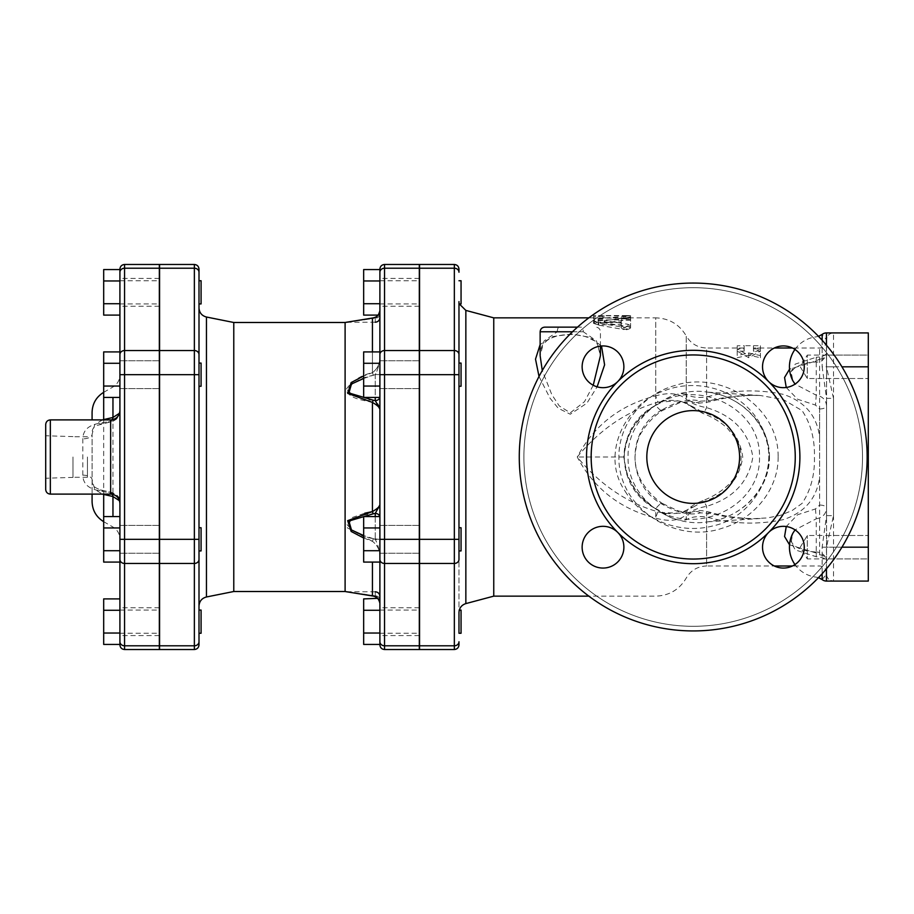 <?xml version="1.0" encoding="UTF-8"?>
<svg xmlns="http://www.w3.org/2000/svg" width="914" height="914" viewBox="0 0 914 914"><rect width="100%" height="100%" fill="white"/><g stroke="black" fill="none" stroke-linecap="round" stroke-linejoin="round"><path stroke-width="0.69" stroke-dasharray="4.57 3.43" d="M87.447 457L87.447 477.268L87.447 457M72.971 457L72.971 477.394L72.971 457M45.7 457L45.7 435.761L45.7 457M379.893 549.371L379.893 527.732L379.893 549.371M419.549 549.371L419.549 527.732L419.549 549.371M461.056 528.658L461.056 550.925L461.056 528.658M454.338 649.523L454.338 563.458A4.639 4.022 180 0 0 458.977 559.437L458.977 612.391L458.977 527.732L458.977 550.925L458.977 540.734L458.977 550.925L461.056 550.925L461.056 527.732L458.977 527.732M379.893 527.275L379.893 553.244L379.893 527.275M379.893 562.087L379.893 550.708L363.658 550.708L363.658 527.949L363.658 562.087L379.893 562.087L379.893 527.949L363.658 527.949L363.658 550.708L379.893 550.708L379.893 559.437L379.893 539.329L379.893 562.087L379.893 516.57L363.658 516.57L363.658 527.949L379.893 527.949L379.893 516.57M379.893 384.714L379.893 363.075L379.893 384.714M419.549 384.714L419.549 363.075L419.549 384.714M461.056 373.266L461.056 386.268L461.056 373.266M379.893 362.618L379.893 388.587L379.893 362.618M379.893 397.43L379.893 386.051L363.658 386.051L363.658 363.292L363.658 397.43L379.893 397.43L379.893 363.292L363.658 363.292L363.658 386.051L379.893 386.051L379.893 397.43L379.893 269.116M363.658 363.292L363.658 351.913L379.893 351.913L379.893 363.292L363.658 363.292L379.893 363.292L379.893 386.051L379.893 351.913L379.893 374.671L384.531 374.671L384.531 539.329L379.893 539.329L379.893 504.836L379.893 603.194C378.967 599.493 377.413 597.048 375.254 595.848C377.413 597.048 378.956 599.493 379.893 603.194L378.247 598.899L379.893 598.899L379.893 610.278L363.658 610.278L363.658 644.427M379.893 292.343L379.893 278.427L379.893 292.343M419.549 292.343L419.549 280.747L419.549 292.343M461.056 303.939L461.056 280.747M458.977 301.609C459.354 304.693 459.354 304.693 458.977 301.609L458.977 373.266L458.977 363.075L461.056 363.075L461.056 386.268L458.977 386.268M459.274 303.814L458.977 301.449M379.893 314.142A4.639 4.01 0 0 1 375.254 318.152A4.639 4.01 180 0 0 379.893 314.142L379.893 280.964L379.893 303.722L363.658 303.722L363.658 315.102M379.893 315.102L378.247 315.102M379.893 269.573L379.893 280.964L363.658 280.964L363.658 303.722M363.658 269.573L363.658 280.964M379.893 364.629L379.893 386.268L379.893 364.629M419.549 364.629L419.549 386.268L419.549 364.629M379.893 386.725L379.893 360.756L379.893 386.725M379.893 386.051L363.658 386.051M379.893 529.286L379.893 550.925L379.893 529.286M419.549 529.286L419.549 550.925L419.549 529.286M379.893 551.382L379.893 525.413L379.893 551.382M379.893 527.949L379.893 550.708L379.893 527.949L363.658 527.949M379.893 550.708L363.658 550.708M458.977 269.116L458.977 272.235A4.639 4.022 180 0 0 454.338 268.213L454.338 264.477M419.549 264.477L419.549 645.787L454.338 645.787A4.639 4.022 180 0 0 458.977 641.765L458.977 644.884M458.977 374.671L458.977 539.329L454.338 539.329L454.338 374.671L458.977 374.671L458.977 354.563A4.639 4.022 0 0 0 454.338 350.542L454.338 268.213L419.549 268.213M458.977 612.391C459.354 609.307 459.354 609.307 458.977 612.391L458.977 633.253M379.893 621.657L379.893 635.573L379.893 621.657M419.549 621.657L419.549 610.061L419.549 621.657M461.056 633.253L461.056 610.061M379.893 644.427L379.893 610.278M379.893 633.036L363.658 633.036M363.658 598.899L363.658 610.278M119.917 549.371L119.917 527.732L119.917 549.371M159.573 549.371L159.573 527.732L159.573 549.371M201.08 549.371L201.08 527.732L201.08 549.371M199.001 549.371L199.001 527.732L199.001 549.371M119.917 527.275L119.917 553.244L119.917 527.275M119.917 562.087L119.917 550.708L103.682 550.708L103.682 562.087L103.682 527.949L103.682 562.087L119.917 562.087L119.917 527.949L103.682 527.949L103.682 516.57L103.682 550.708L119.917 550.708L119.917 562.087M119.917 516.57L103.682 516.57L103.682 527.949L119.917 527.949L119.917 550.708L119.917 516.57L119.917 550.708L103.682 550.708M119.917 384.714L119.917 363.075L119.917 384.714M159.573 384.714L159.573 363.075L159.573 384.714M199.001 386.268L201.08 386.268L201.08 363.075L201.08 386.268L201.08 363.075L199.001 363.075L199.001 550.925L199.001 527.732L199.001 550.925L201.08 550.925L201.08 527.732L199.001 527.732M119.917 362.618L119.917 388.587L119.917 362.618M119.917 386.051L103.682 386.051L119.917 386.051L119.917 397.43L119.917 351.913L119.917 397.43L119.917 386.051L103.682 386.051L103.682 397.43L103.682 363.292L103.682 516.57M103.682 363.292L103.682 351.913L119.917 351.913L119.917 363.292L103.682 363.292L119.917 363.292L103.682 363.292L103.682 351.913L103.682 386.051M119.917 292.343L119.917 278.427L119.917 292.343M159.573 292.343L159.573 280.747L159.573 292.343M201.08 303.939L201.08 280.747M199.001 292.343L199.001 303.939M119.917 315.102L119.917 303.722L103.682 303.722L103.682 315.102M119.917 303.722L119.917 280.964L103.682 280.964L103.682 303.722M119.917 280.964L119.917 269.116M103.682 269.573L103.682 280.964M119.917 364.629L119.917 386.268L119.917 364.629M159.573 364.629L159.573 386.268L159.573 364.629M119.917 386.725L119.917 360.756L119.917 386.725M119.917 397.43L103.682 397.43M119.917 529.286L119.917 550.925L119.917 529.286M159.573 529.286L159.573 550.925L159.573 529.286M119.917 551.382L119.917 525.413L119.917 551.382M119.917 527.949L103.682 527.949M119.917 621.657L119.917 635.573L119.917 621.657M159.573 621.657L159.573 610.061L159.573 621.657M201.08 633.253L201.08 610.061M199.001 610.061L199.001 633.253M119.917 598.899L119.917 633.036L119.917 610.278L103.682 610.278L103.682 644.427M119.917 633.036L119.917 644.427L119.917 633.036L103.682 633.036M103.682 598.899L103.682 610.278M159.333 362.618L159.333 388.587L159.333 362.618M159.333 527.275L159.333 553.244L159.333 527.275M159.333 621.657L159.333 635.573L159.333 621.657M159.333 292.343L159.333 278.427L159.333 292.343M194.362 649.523L194.362 563.458A4.639 4.022 180 0 0 199.001 559.437L199.001 644.884M199.001 269.116L199.001 550.925M199.001 606.073L199.001 307.927M419.549 645.787L419.549 649.523M419.549 457L419.549 562.361L419.549 457M159.573 264.477L159.573 649.523M159.573 457L159.573 354.415L159.573 457M119.917 354.563L119.917 272.235A4.639 4.022 180 0 1 124.555 268.213L124.555 350.542A4.639 4.022 0 0 0 119.917 354.563L119.917 644.884M159.333 264.477L159.333 649.523M119.528 500.735L119.917 374.923L119.917 502.209A9.277 9.037 0 0 0 110.64 493.172L99.043 490.647C88.395 488.75 82.991 483.586 82.808 475.143A9.277 4.536 0 0 1 92.085 479.679L94.713 489.39L102.448 494.108M45.7 489.47L45.7 424.53M82.808 475.143L82.808 438.857C82.991 430.414 88.395 425.25 99.043 423.353L108.32 421.731L110.64 420.828L110.64 419.892M119.528 413.242L119.917 411.791A9.277 9.037 180 0 1 110.64 420.828M108.32 492.269A9.277 4.547 -79.4 0 1 110.023 491.961A9.277 4.547 -79.4 0 1 112.353 494.268M99.043 490.647A9.277 4.262 -76.1 0 1 101.271 490.064A9.277 4.262 -76.1 0 1 103.648 494.108M102.448 419.892L94.713 424.61L92.085 434.321L92.085 494.108L92.085 434.321A9.277 4.536 0 0 1 82.808 438.857M99.043 423.353A9.277 4.262 76.1 0 0 101.271 423.936A9.277 4.262 76.1 0 0 103.648 419.892M108.32 421.731A9.277 4.547 79.4 0 0 110.023 422.039A9.277 4.547 79.4 0 0 112.353 419.732M159.333 457L159.333 559.585L159.333 457M379.778 397.43A4.639 4.022 0 0 0 379.893 396.585L379.893 374.569L375.254 374.546C377.413 370.821 378.956 365.52 379.893 358.654L379.893 396.585A4.639 4.022 180 0 1 375.254 400.606L375.254 374.546L373.335 375.311M379.893 409.129L379.538 407.61M377.619 403.988L375.254 400.606L373.346 400.218A4.639 1.28 -80 0 0 372.432 402.411C363.087 399.921 349.365 399.19 346.006 389.638C351.867 380.967 360.676 375.311 372.432 372.672C377.105 369.142 379.584 364.469 379.893 358.654L379.893 310.806L379.893 358.654C378.956 365.52 377.413 370.821 375.254 374.546L375.254 397.43M379.893 641.765L379.893 559.437A4.639 4.022 0 0 0 384.531 563.458L384.531 645.787A4.639 4.022 0 0 1 379.893 641.765L379.893 644.884M363.658 378.453L375.254 374.557L379.893 374.569L379.893 358.654C379.596 364.469 377.105 369.142 372.432 372.672L363.658 375.997M373.346 595.471A4.639 1.314 -80.7 0 1 372.592 595.985A4.639 1.314 99.3 0 0 373.346 595.471L346.909 591.781L375.243 595.848A4.639 4.01 180 0 1 379.893 599.858L379.893 596.419L379.893 599.858A4.639 4.01 0 0 0 375.254 595.848L373.335 595.471M373.346 400.218C361.544 399.635 352.735 396.093 346.909 389.593C352.781 382.326 361.59 377.562 373.346 375.311L372.432 372.672L372.432 318.083L346.006 322.311L372.432 318.083A4.639 1.314 -99.3 0 1 372.569 318.026L372.706 318.003M379.893 409.164C379.584 407.393 377.105 405.142 372.432 402.411L372.432 511.589C377.105 508.87 379.584 506.619 379.893 504.836L379.367 506.824M379.778 516.57A4.639 4.022 0 0 1 379.893 517.415A4.639 4.022 180 0 0 375.254 513.394L378.922 507.761M372.432 511.589A4.639 1.28 80 0 0 373.346 513.782C361.59 514.365 352.781 517.895 346.909 524.373C352.735 531.662 361.544 536.438 373.346 538.689L379.893 539.431L375.254 539.454C377.413 543.179 378.956 548.48 379.893 555.346C378.956 548.48 377.413 543.179 375.254 539.454L373.335 538.689M375.254 516.57L375.254 539.454L375.254 513.394L373.335 513.782M363.658 538.003L372.432 541.328C377.105 544.858 379.584 549.531 379.893 555.346L379.893 555.346C379.596 549.531 377.105 544.858 372.432 541.328L373.346 538.689L372.432 541.328L347.309 527.824L351.936 517.632L364.8 513.211M375.197 596.739L372.592 595.985A4.639 1.314 99.3 0 1 372.432 595.917C377.105 596.728 379.596 599.161 379.893 603.194M372.432 595.917L345.995 591.689L372.432 595.917L372.432 562.087M373.346 538.689L363.658 535.547M373.346 375.311L372.432 372.672L372.432 351.913M345.104 322.493L345.104 591.507M378.179 315.181L379.893 310.806C378.967 314.507 377.413 316.952 375.254 318.152L378.373 315.022M362.789 319.614L372.581 318.015A4.639 1.314 -99.3 0 1 373.346 318.529L346.92 322.219L373.346 318.529A4.639 1.314 80.7 0 0 372.763 318.026M379.893 310.806C379.584 314.85 377.105 317.272 372.432 318.083M233.778 322.493L233.778 591.507M419.309 264.477L419.309 649.523M419.309 362.618L419.309 388.587L419.309 362.618M419.309 527.275L419.309 553.244L419.309 527.275M419.309 621.657L419.309 635.573L419.309 621.657M419.309 292.343L419.309 278.427L419.309 292.343M419.309 457L419.309 351.639L419.309 457M748.806 352.975L760.402 355.603L760.402 345.755L753.444 345.686L753.444 348.908L760.402 348.908L748.806 355.603L737.221 348.908L744.179 348.908L744.179 345.686L737.221 345.755L737.221 355.603L748.806 352.975L748.806 355.146L760.402 357.717L760.402 355.603M760.402 357.717L760.402 348.074L753.444 348.006L753.444 351.159L760.402 351.159L748.806 357.717L737.221 351.159L744.179 351.159L744.179 348.006L737.221 348.074L737.221 355.603M737.221 357.717L748.806 355.146M737.221 348.074L737.221 345.755M786.246 387.479L797.625 399.258L815.471 405.073L819.595 408.958L819.595 436.766C816.819 415.596 804.72 401.463 783.309 394.368C757.626 389.01 732.057 389.901 706.591 397.03L706.591 348.006L744.179 348.006L744.179 345.686L753.444 345.686L753.444 348.006L774.341 348.006M744.179 351.159L744.179 348.908M737.221 351.159L737.221 348.908M748.806 357.717L748.806 355.603M760.402 351.159L760.402 348.908M753.444 351.159L753.444 348.908M760.402 348.074L760.402 345.755M621.314 325.795C624.399 328.149 627.495 328.149 630.591 325.795L630.591 317.901L621.314 317.901L621.314 319.934L598.122 319.934L593.483 321.157L598.122 322.562L621.314 322.562L621.314 327.955C624.399 330.262 627.495 330.262 630.591 327.955L630.591 325.795L627.987 324.276L604.897 320.757L630.591 317.055L623.919 316.495L598.693 318.495L593.483 320.471L598.693 322.939L623.919 327.441L630.58 325.784L630.58 327.943L630.591 317.901M630.591 320.186L621.314 320.186L621.314 322.174L598.122 322.174L593.483 323.385L598.122 324.767L621.314 324.767L621.314 327.955M621.314 324.767L621.314 322.562M621.314 322.174L621.314 319.934M621.314 320.186L621.314 317.901M625.953 315.558C631.928 315.638 631.928 315.81 625.953 316.061L593.54 315.558L593.54 316.575L602.817 316.575L602.817 315.536L625.953 315.558C631.928 315.638 631.928 315.81 625.953 316.061L625.953 318.369C631.928 318.129 631.928 317.958 625.953 317.878L602.817 317.855L602.817 318.883L593.54 318.883L593.54 317.855L625.953 318.369C631.928 318.129 631.928 317.958 625.953 317.878L625.953 315.558M593.54 317.878L593.54 315.558L602.817 315.536L602.817 317.866L655.726 317.855L655.726 395.865C669.002 392.129 679.171 393.26 686.243 399.247C691.167 403.291 697.953 406.102 706.591 407.655C733.382 415.721 748.806 432.173 752.839 457C748.806 481.827 733.382 498.279 706.591 506.345C697.953 507.898 691.167 510.709 686.243 514.753C679.171 520.74 669.002 521.871 655.726 518.135C620.046 508.904 593.894 488.522 577.248 457C593.894 425.478 620.046 405.096 655.726 395.865A11.596 1.222 -102.5 0 0 658.217 402.091C626.878 411.083 599.892 429.386 577.248 457C599.892 484.614 626.878 502.917 658.217 511.909A11.596 1.222 102.5 0 0 655.726 518.135L655.726 508.664C668.397 517.815 678.565 521.54 686.243 519.837C690.893 516.913 697.668 515.953 706.591 516.97C732.023 524.099 757.615 524.99 783.367 519.62C804.731 512.537 816.808 498.404 819.595 477.234L819.595 505.042L815.471 508.927L797.625 514.742L786.246 526.521M593.54 318.883L593.54 316.575M602.817 318.883L602.817 316.575M604.897 320.757L604.897 322.985L627.987 326.447L630.58 327.943L623.919 329.566L598.693 325.133L593.483 322.711L598.693 320.768L623.919 318.803L630.591 319.34L604.897 322.985L604.897 320.757M544.778 327.132L559.299 327.132A4.639 1.999 -90 0 0 557.3 331.771L540.14 331.771M572.495 331.771L583.281 331.771A4.639 1.999 90 0 0 581.281 327.132L577.499 327.132M583.281 331.771L557.3 331.771L544.058 340.956L540.14 355.695C540.7 349.205 541.819 345.321 543.487 344.064L546.675 340.819C550.776 337.666 556.66 335.678 564.338 334.844C572.838 334.067 580.504 334.878 587.336 337.277L593.06 340.214C596.568 341.013 599.024 346.166 600.429 355.683L596.522 340.956L583.292 331.759M559.299 327.132L581.281 327.132M593.232 385.251L584.503 401.68L570.29 412.82L559.242 405.919L551.77 394.528L542.276 370.547M539.02 376.488L549.965 398.116L558.248 408.261L570.29 414.236L586.959 403.12L597.128 386.828M601.503 345.983L589.998 337.335L571.627 334.033L552.753 336.558L540.14 344.567M662.627 409.563C677.548 401.086 690.207 398.276 700.581 401.155A11.596 10.054 112.7 0 1 691.955 401.966A11.596 10.054 112.7 0 1 686.243 394.163C690.893 397.087 697.668 398.047 706.591 397.03A11.596 2.079 -106 0 0 709.79 401.806A11.596 2.079 -106 0 0 710.327 400.595C724.494 397.03 738.992 395.282 753.822 395.339L760.425 395.511L783.321 399.601L802.104 410.626C810.798 423.753 814.9 439.211 814.42 457C814.9 474.777 810.787 490.235 802.104 503.374L792.175 510.503L780.407 515.336L767.486 517.918L753.822 518.661C738.969 518.706 724.471 516.958 710.327 513.405L700.581 512.845C690.196 515.725 677.548 512.914 662.627 504.437C625.816 484.831 625.793 429.169 662.627 409.563A11.596 2.559 55.5 0 1 662.307 410.58A11.596 2.559 55.5 0 1 655.726 405.336C613.808 426.301 613.831 487.71 655.726 508.664A11.596 2.559 -55.5 0 1 662.307 503.42L678.268 510.892C690.938 513.805 692.572 511.657 691.955 512.034A11.596 10.054 -112.7 0 0 686.243 519.837L686.243 514.753A11.596 8.694 46.4 0 1 688.425 509.007A11.596 8.694 46.4 0 1 688.448 508.995C685.146 513.702 668.385 514.731 661.222 512.526L680.016 513.211L693.166 507.099A11.596 8.694 46.4 0 0 688.448 508.995M493.754 317.855L493.754 596.145M819.595 436.766L819.595 477.234M710.327 513.405A11.596 2.079 -74 0 0 709.79 512.194A11.596 2.079 -74 0 0 706.591 516.97L706.591 565.995C697.611 566.314 690.835 570.336 686.243 578.059C679.365 589.644 669.197 595.677 655.726 596.145L588.845 596.145M700.581 512.845A11.596 10.054 -112.7 0 0 691.955 512.034C698.227 510.492 697.782 509.555 709.79 512.206C723.968 516.273 738.569 518.421 753.604 518.626L760.402 518.489M662.627 504.437A11.596 2.559 -55.5 0 0 662.307 503.42C654.138 497.947 647.455 491.012 642.256 482.615C637.618 475.017 635.196 466.574 634.979 457.263C635.938 445.072 638.338 436.504 642.154 431.545C647.363 423.079 654.081 416.087 662.296 410.569L679.456 402.788C689.624 401.474 693.795 401.2 691.955 401.966L698.147 403.325L709.79 401.794C723.979 397.716 738.592 395.568 753.627 395.374L760.631 395.522M686.243 394.163C678.565 392.46 668.397 396.185 655.726 405.336L655.726 317.855C669.197 318.323 679.365 324.356 686.243 335.941L686.243 399.247A11.596 8.694 -46.4 0 0 688.425 404.993L702.443 413.219A11.596 2.079 -69 0 0 706.591 407.655L706.591 348.006C697.611 347.686 690.835 343.664 686.243 335.941L686.243 394.163M700.581 401.155L710.327 400.595M769.451 457C769.817 424.05 740.454 395.796 707.882 392.175L707.847 392.175C668.66 385.548 627.118 417.241 628.055 457C627.107 496.759 668.671 528.452 707.859 521.825L707.882 521.825C740.454 518.215 769.817 489.95 769.451 457M658.217 511.909L666.375 513.622C665.518 513.919 660.811 511.543 652.253 506.505L641.399 497.227L635.527 490.247L626.947 474.32L623.794 457L624.559 448.568L626.958 439.645L630.763 431.237L635.55 423.742L645.433 412.877L655.635 405.279C696.16 377.505 761.031 407.416 759.488 457C760.996 506.653 696.148 536.461 655.635 508.721L652.253 506.505M693.166 507.099L702.009 502.232A11.596 2.079 69 0 1 702.443 500.769A11.596 2.079 69 0 1 706.591 506.345L706.591 565.995L774.341 565.995M702.009 502.232C725.865 494.68 739.437 479.61 742.751 457C739.437 434.39 725.865 419.32 702.009 411.768A11.596 2.079 -69 0 0 702.443 413.231C711.72 416.658 719.981 421.605 727.213 428.083L735.781 438.457C740.466 445.358 742.031 453.847 740.5 463.924C738.443 472.447 733.942 479.839 726.984 486.134C719.798 492.497 711.618 497.376 702.443 500.769C695.565 503.648 690.893 506.39 688.425 509.007M702.009 411.768L693.166 406.901A11.596 8.694 -46.4 0 1 688.448 405.005A11.596 8.694 -46.4 0 1 688.425 404.993M693.166 406.901L680.016 400.789L658.217 402.091M603.011 387.673A20.873 20.873 0 0 0 613.443 348.725A20.873 20.873 0 0 0 582.846 361.407A20.873 20.873 0 0 0 603.011 387.673A20.873 20.873 0 0 1 582.846 361.407A20.873 20.873 0 0 1 613.443 348.725A20.873 20.873 0 0 1 603.011 387.673M623.885 547.189A20.873 20.873 0 0 0 584.937 536.758A20.873 20.873 0 0 0 597.607 567.354A20.873 20.873 0 0 0 623.885 547.189A20.873 20.873 0 0 1 597.607 567.354A20.873 20.873 0 0 1 584.937 536.758A20.873 20.873 0 0 1 623.885 547.189M783.401 526.327A20.873 20.873 0 0 0 772.958 565.275A20.873 20.873 0 0 0 803.555 552.593A20.873 20.873 0 0 0 783.401 526.327A20.873 20.873 0 0 1 803.555 552.593A20.873 20.873 0 0 1 772.958 565.275A20.873 20.873 0 0 1 783.401 526.327M762.527 366.811A20.873 20.873 0 0 0 801.475 377.242A20.873 20.873 0 0 0 788.805 346.646A20.873 20.873 0 0 0 762.527 366.811A20.873 20.873 0 0 1 788.805 346.646A20.873 20.873 0 0 1 801.475 377.242A20.873 20.873 0 0 1 762.527 366.811M795.249 457A102.037 102.037 0 0 1 642.188 545.372A102.037 102.037 0 0 1 642.188 368.628A102.037 102.037 0 0 1 795.249 457A102.037 102.037 0 0 0 642.188 368.628A102.037 102.037 0 0 0 642.188 545.372A102.037 102.037 0 0 0 795.249 457A102.037 102.037 0 0 1 642.188 545.372A102.037 102.037 0 0 1 642.188 368.628A102.037 102.037 0 0 1 795.249 457M867.146 457A173.934 173.934 0 0 1 606.233 607.627A173.934 173.934 0 0 1 606.233 306.373A173.934 173.934 0 0 1 867.146 457A173.934 173.934 0 0 1 606.233 607.627A173.934 173.934 0 0 1 606.233 306.373A173.934 173.934 0 0 1 867.146 457A173.934 173.934 0 0 0 606.233 306.373A173.934 173.934 0 0 0 606.233 607.627A173.934 173.934 0 0 0 867.146 457M739.586 457A46.386 46.386 0 0 1 670.008 497.17A46.386 46.386 0 0 1 670.008 416.83A46.386 46.386 0 0 1 739.586 457A46.386 46.386 0 0 0 670.008 416.83A46.386 46.386 0 0 0 670.008 497.17A46.386 46.386 0 0 0 739.586 457A46.386 46.386 0 0 1 670.008 497.17A46.386 46.386 0 0 1 670.008 416.83A46.386 46.386 0 0 1 739.586 457M617.773 381.561A20.873 20.873 0 0 0 608.416 346.646A20.873 20.873 0 0 0 582.846 372.204A20.873 20.873 0 0 0 617.773 381.561A106.675 106.675 0 0 1 768.64 381.561A20.873 20.873 0 0 0 803.555 372.204A20.873 20.873 0 0 0 777.997 346.646A20.873 20.873 0 0 0 768.64 381.561A106.675 106.675 0 0 1 768.64 532.439A20.873 20.873 0 0 0 777.997 567.354A20.873 20.873 0 0 0 803.555 541.796A20.873 20.873 0 0 0 768.64 532.439A106.675 106.675 0 0 1 617.773 532.439A20.873 20.873 0 0 0 582.846 541.796A20.873 20.873 0 0 0 608.416 567.354A20.873 20.873 0 0 0 617.773 532.439A106.675 106.675 0 0 1 617.773 381.561M789.547 544.824L815.471 552.833L819.595 554.844L819.595 348.006L819.595 359.156L815.471 361.167L789.547 369.176M826.553 355.089L826.553 378.522L826.553 355.089L868.3 355.089L868.3 378.522L868.3 355.089L868.3 378.522L868.3 355.089L807.302 355.089L807.302 378.522L807.302 355.089L800.264 366.811L807.302 378.522L868.3 378.522L826.553 378.522M826.553 537.843L826.553 376.157M822.143 579.579L826.553 574.118A6.958 6.958 0 0 0 833.511 581.076L833.511 581.076A6.958 6.958 0 0 1 826.553 574.118L826.553 366.811L833.511 366.811L833.511 581.076L868.3 581.076L868.3 332.924L833.511 332.924A6.958 6.958 90 0 0 826.553 339.882L822.143 334.421M826.553 535.478L868.3 535.478L807.302 535.478L800.264 547.189L807.302 558.911L807.302 535.478L807.302 558.911L868.3 558.911L868.3 535.478L868.3 558.911L826.553 558.911M819.595 359.156A6.958 6.249 180 0 0 826.553 352.907L826.553 373.872M819.595 554.844A6.958 6.249 180 0 1 826.553 561.093L826.553 574.118M826.553 540.128L826.553 561.093C826.039 558.66 822.611 557.209 816.248 556.752L795.237 549.885L791.078 542.276L792.929 533.125C789.216 544.767 793.501 543.35 795.603 546.412C799.819 549.497 806.571 551.359 815.848 552.01A6.958 0.685 93.1 0 1 816.248 556.752L816.248 518.798C822.611 517.621 826.039 514.056 826.553 508.104L826.553 398.367L826.553 515.633L822.143 547.189L822.143 573.741M830.803 580.504L833.511 581.076L826.45 581.076M826.45 568.794L826.45 547.189L833.511 515.633L826.553 515.633L826.553 508.104A6.958 3.062 180 0 0 819.595 505.042M833.511 515.633L833.511 398.367L826.553 398.367L822.143 366.811L826.45 366.811L826.45 345.206M826.45 332.924L833.511 332.924A6.958 6.958 0 0 0 826.553 339.882L826.553 352.907C826.05 355.34 822.611 356.791 816.248 357.248L816.248 395.202L795.043 384.12M826.553 366.811L826.553 339.882A6.958 6.958 0 0 1 833.511 332.924L833.511 366.811L868.3 366.811M819.595 408.958A6.958 3.062 -0 0 0 826.553 405.896C826.05 399.932 822.611 396.368 816.248 395.202L815.471 405.073M815.471 508.927L816.248 518.798L795.043 529.88M815.471 552.833A6.958 0.685 93.1 0 1 815.848 552.01C821.914 552.113 825.491 555.141 826.553 561.093M815.471 361.167A6.958 0.685 -93.1 0 0 815.848 361.99A6.958 0.685 -93.1 0 0 816.248 357.248L795.237 364.115L791.078 371.724L792.929 380.875C790.953 374.077 791.01 370.433 793.089 369.942C792.986 368.513 802.549 362.275 815.848 361.99C821.172 362.561 824.748 359.533 826.553 352.907M465.854 310.406L465.854 603.594M159.333 350.542L124.555 350.542L124.555 374.671L119.917 374.671M159.333 374.671L124.555 374.671L124.555 539.329L119.917 539.329M159.333 539.329L124.555 539.329L124.555 563.458A4.639 4.022 0 0 1 119.917 559.437M159.333 563.458L124.555 563.458L124.555 645.787A4.639 4.022 0 0 1 119.917 641.765M159.333 645.787L124.555 645.787L124.555 649.523M124.555 264.477L124.555 268.213L159.333 268.213M50.339 419.892L50.339 494.108M110.64 494.108L110.64 493.172M112.959 516.57L112.959 397.43M375.254 595.848L375.254 591.781L375.254 595.848M375.254 318.152L375.254 322.219L375.254 318.152M206.45 317.021L206.45 596.979M159.573 645.787L194.362 645.787A4.639 4.022 180 0 0 199.001 641.765M159.573 563.458L194.362 563.458L194.362 539.329L199.001 539.329M159.573 539.329L194.362 539.329L194.362 374.671L199.001 374.671M159.573 374.671L194.362 374.671L194.362 350.542A4.639 4.022 180 0 1 199.001 354.563M159.573 350.542L194.362 350.542L194.362 268.213A4.639 4.022 180 0 1 199.001 272.235M159.573 268.213L194.362 268.213L194.362 264.477M384.531 264.477L384.531 268.213A4.639 4.022 0 0 0 379.893 272.235M419.309 268.213L384.531 268.213L384.531 350.542A4.639 4.022 0 0 0 379.893 354.563M419.309 350.542L384.531 350.542L384.531 374.671L419.309 374.671M419.309 539.329L384.531 539.329L384.531 563.458L419.309 563.458M419.309 645.787L384.531 645.787L384.531 649.523M598.122 324.767L598.122 322.562M598.122 322.174L598.122 319.934M602.817 318.369L602.817 316.061M603.971 317.878L603.971 315.558M623.919 318.803L623.919 316.495M627.987 320.014L627.987 317.729M598.693 320.768L598.693 318.495M598.693 325.133L598.693 322.939M623.919 329.566L623.919 327.441M627.987 326.447L627.987 324.276M623.782 457L577.248 457M778.145 457C778.477 489.938 753.342 519.392 722.266 528.212C675.526 544.413 617.795 508.093 618.915 457C618.504 424.13 643.216 394.254 674.463 385.639C721.157 369.964 778.911 406.01 778.145 457M862.508 457A169.296 169.296 0 0 0 608.553 310.383A169.296 169.296 0 0 0 608.553 603.617A169.296 169.296 0 0 0 862.508 457A169.296 169.296 0 0 1 608.553 603.617A169.296 169.296 0 0 1 608.553 310.383A169.296 169.296 0 0 1 862.508 457M625.176 491.309C642.702 520.203 679.856 534.553 712.394 526.03C755.181 517.495 782.967 465.454 761.271 426.198C744.464 391.912 700.215 376.979 665.186 390.461C625.142 403.074 599.79 454.692 625.176 491.309M419.549 563.458L454.338 563.458L454.338 539.329L419.549 539.329M419.549 374.671L454.338 374.671L454.338 350.542L419.549 350.542M868.3 547.189L826.553 547.189M841.931 547.189L822.143 547.189M833.511 398.367L826.45 366.811L841.931 366.811M822.143 340.259L822.143 366.811M87.447 436.732L72.971 436.732M87.447 477.268L72.971 477.268M72.971 436.606L45.7 435.761M72.971 477.394L45.7 478.239M379.893 303.939L419.309 303.939M379.893 280.747L419.309 280.747M379.893 633.253L419.309 633.253M379.893 610.061L419.309 610.061M119.917 303.939L159.333 303.939M119.917 280.747L159.333 280.747M119.917 633.253L159.333 633.253M119.917 610.061L159.333 610.061M159.333 360.756L119.917 360.756L159.333 360.756M159.333 388.587L119.917 388.587L159.333 388.587M159.333 525.413L119.917 525.413L159.333 525.413M159.333 553.244L119.917 553.244L159.333 553.244M159.333 607.741L119.917 607.741M159.333 635.573L119.917 635.573M159.333 278.427L119.917 278.427M159.333 306.259L119.917 306.259M92.085 479.679C92.405 483.997 91.491 486.888 101.271 490.064L110.023 491.972C117.072 494.051 120.362 497.467 119.917 502.209M119.917 411.791L116.535 419.115C113.039 421.354 110.868 422.325 110.023 422.028L96.85 425.501C93.377 426.792 91.788 429.729 92.085 434.321M103.682 521.677L112.959 527.024C117.415 529.812 119.734 533.822 119.917 539.077M103.682 392.323L112.959 386.976C117.415 384.188 119.734 380.178 119.917 374.923M375.254 591.781L346.189 591.724L353.295 592.855M371.987 595.882L372.581 595.985M375.254 322.219L346.189 322.276M374.397 317.569L375.06 317.318M376.008 316.872L376.705 316.438M419.309 360.756L379.893 360.756L419.309 360.756M419.309 388.587L379.893 388.587L419.309 388.587M419.309 525.413L379.893 525.413L419.309 525.413M419.309 553.244L379.893 553.244L419.309 553.244M419.309 607.741L379.893 607.741M419.309 635.573L379.893 635.573M419.309 278.427L379.893 278.427M419.309 306.259L379.893 306.259M593.483 321.157L593.483 323.385M630.591 318.049L630.591 315.73M630.591 319.34L630.591 317.055M593.483 322.711L593.483 320.471M604.245 322.711L604.245 320.471M600.441 346.098L600.441 331.771C600.167 328.949 598.613 327.406 595.802 327.132M593.54 317.855L588.845 317.855M707.882 392.175L760.425 395.511M707.882 521.825L760.459 518.489M688.448 405.005C685.146 400.298 668.385 399.269 661.222 401.474L666.375 400.378C665.518 400.081 660.811 402.457 652.253 407.484M707.847 392.175C738.284 395.225 768.8 422.028 768.868 457C768.857 491.755 738.512 518.718 707.859 521.825M652.059 407.621C634.819 419.732 625.53 436.195 624.205 457C625.53 477.805 634.807 494.257 652.036 506.356M826.553 341.048C826.142 345.264 823.822 347.583 819.595 348.006L792.449 348.006M826.553 572.952C826.142 568.737 823.822 566.417 819.595 565.995L792.449 565.995M794.963 349.434A30.151 30.151 0 0 1 816.248 336.843L818.498 336.363M818.498 577.637L816.248 577.157A30.151 30.151 0 0 1 794.963 564.566"/><path stroke-width="1.37" d="M458.977 527.732L461.056 527.732L461.056 550.925L458.977 550.925L458.977 559.437L458.977 301.654M379.893 527.949L379.893 562.087L363.658 562.087L363.658 516.57L379.893 516.57L379.893 527.949L363.658 527.949M379.893 550.708L363.658 550.708M419.549 350.542L454.338 350.542L454.338 649.523L419.549 649.523L419.549 268.213L454.338 268.213A4.639 4.022 0 0 1 458.977 272.235L458.977 269.116C458.691 266.305 457.149 264.763 454.338 264.477L454.338 350.542A4.639 4.022 0 0 1 458.977 354.563L458.977 301.609C459.354 304.693 459.354 304.693 458.977 301.609L458.977 363.075L461.056 363.075L461.056 386.268L458.977 386.268M379.893 272.235A4.639 4.022 0 0 1 384.531 268.213L384.531 264.477C381.709 264.763 380.167 266.305 379.893 269.116L379.893 397.43L363.658 397.43L363.658 351.913L379.893 351.913L379.893 363.292L363.658 363.292M379.893 386.051L363.658 386.051M458.977 280.747L461.056 280.747L461.056 303.939L459.308 303.939L465.854 310.406L465.854 603.594C461.547 605.022 459.251 608.016 458.977 612.551M379.893 280.964L363.658 280.964L363.658 269.573L379.893 269.573L379.893 280.964M379.893 314.142L379.893 303.722L363.658 303.722L363.658 280.964M378.247 315.102L363.658 315.102L363.658 303.722M419.549 645.787L454.338 645.787A4.639 4.022 0 0 0 458.977 641.765L458.977 644.884C458.691 647.695 457.149 649.237 454.338 649.523M419.549 539.329L458.977 539.329L458.977 559.437A4.639 4.022 0 0 1 454.338 563.458L419.549 563.458M459.239 610.312L461.056 610.061L461.056 633.253L458.977 633.253L458.977 612.391C459.354 609.307 459.354 609.307 458.977 612.391M377.711 598.35L363.658 598.899L363.658 610.278L379.893 610.278L379.893 633.036L363.658 633.036L363.658 610.278M379.893 598.899L379.893 610.278M379.893 633.036L379.893 644.427L363.658 644.427L363.658 633.036M199.001 527.732L201.08 527.732L201.08 550.925L199.001 550.925L199.001 559.437L199.001 269.116C198.715 266.305 197.173 264.763 194.362 264.477L194.362 268.213A4.639 4.022 0 0 1 199.001 272.235M103.682 550.708L119.917 550.708L119.917 562.087L103.682 562.087L103.682 494.417L112.959 496.542L119.528 500.735M119.917 516.57L103.682 516.57M119.917 527.949L103.682 527.949M372.763 318.026A4.639 1.314 80.7 0 0 372.592 318.015L345.104 322.493L345.104 591.507L233.778 591.507L206.45 596.979L206.45 317.021C201.811 315.764 199.321 312.725 199.001 307.927L199.001 363.075L201.08 363.075L201.08 386.268L199.001 386.268M119.917 386.051L103.682 386.051L103.682 351.913L119.917 351.913L119.917 363.292L103.682 363.292M119.917 397.43L103.682 397.43L103.682 386.051M199.001 280.747L201.08 280.747L201.08 303.939L199.001 303.939L199.001 292.343M124.555 264.477L159.333 264.477L159.333 649.523L124.555 649.523L124.555 264.477C121.733 264.763 120.191 266.305 119.917 269.116L119.917 303.722L103.682 303.722L103.682 269.573L119.917 269.573M119.917 280.964L103.682 280.964M119.917 303.722L119.917 315.102L103.682 315.102L103.682 303.722M201.08 610.061L201.08 633.253L199.001 633.253L199.001 610.061L201.08 610.061M119.917 598.899L103.682 598.899L103.682 610.278L119.917 610.278L119.917 598.899M119.917 633.036L103.682 633.036L103.682 610.278M119.917 644.427L103.682 644.427L103.682 633.036M199.001 641.765L199.001 559.437A4.639 4.022 0 0 1 194.362 563.458L194.362 645.787A4.639 4.022 0 0 0 199.001 641.765L199.001 644.884C198.715 647.695 197.173 649.237 194.362 649.523L194.362 645.787L159.573 645.787L159.573 264.477L194.362 264.477M199.001 550.925L199.001 606.073C199.321 601.275 201.811 598.236 206.45 596.979M419.549 268.213L419.549 264.477L454.338 264.477M194.362 649.523L159.573 649.523L159.573 645.787M159.333 268.213L124.555 268.213A4.639 4.022 180 0 0 119.917 272.235L119.917 644.884C120.191 647.695 121.733 649.237 124.555 649.523M45.7 457L45.7 489.47C45.974 492.28 47.517 493.834 50.339 494.108L50.339 419.892C47.517 420.166 45.974 421.72 45.7 424.53L45.7 457M112.353 494.268A9.277 4.547 -79.4 0 1 112.959 496.542L112.959 516.57M103.648 494.108A9.277 4.262 -76.1 0 1 103.682 494.417L102.448 494.108M103.648 419.892A9.277 4.262 76.1 0 0 103.682 419.583L102.448 419.892M112.353 419.732A9.277 4.547 79.4 0 0 112.959 417.458L103.682 419.583L103.682 397.43M119.528 413.242L112.959 417.458L112.959 397.43M92.085 494.108L92.085 501.592L92.085 494.108M92.085 419.892L92.085 412.408L92.085 419.892M379.893 517.415L379.893 397.43M379.538 407.61L377.619 403.988M379.893 641.765L379.893 644.884C380.167 647.695 381.709 649.237 384.531 649.523L384.531 645.787A4.639 4.022 180 0 1 379.893 641.765L379.893 559.437A4.639 4.022 180 0 0 384.531 563.458L384.531 539.329L379.893 539.329L379.893 374.671L384.531 374.671L384.531 350.542A4.639 4.022 180 0 0 379.893 354.563M345.104 591.507L372.592 595.985A4.639 1.314 -80.7 0 1 372.581 595.985A4.639 1.314 99.3 0 1 372.569 595.974A4.639 1.314 99.3 0 1 372.581 595.985C376.225 596.008 378.659 598.419 379.893 603.194L379.893 562.087M378.922 507.761L379.367 506.824M364.8 513.211L372.432 511.589L347.674 520.66L351.17 531.457L363.658 538.003M379.893 603.194C379.584 599.15 377.105 596.728 372.432 595.917L345.995 591.689L372.432 595.917A4.639 1.314 -80.7 0 0 372.581 595.985M379.778 516.57A4.639 4.022 0 0 0 375.254 513.394L375.254 516.57M379.893 504.836L375.254 513.394L373.346 513.782A4.639 1.28 -100 0 1 372.432 511.589C377.105 508.87 379.584 506.619 379.893 504.836M363.658 535.547L351.49 529.983L348.897 521.049L373.346 513.782M379.778 397.43A4.639 4.022 0 0 1 375.254 400.606L379.893 409.164C379.584 407.381 377.105 405.131 372.432 402.411L372.432 511.589M363.658 378.453L351.467 384.029L348.919 392.963L373.346 400.218A4.639 1.28 100 0 0 372.432 402.411L347.697 393.363L351.147 382.566L363.658 375.997M375.254 397.43L375.254 400.606L373.335 400.218M372.432 318.083L346.006 322.311L372.432 318.083C377.105 317.272 379.584 314.85 379.893 310.806C378.762 315.524 376.328 317.923 372.592 318.015A4.639 1.314 80.7 0 0 372.581 318.015A4.639 1.314 80.7 0 0 372.432 318.083L372.432 351.913M378.373 315.022L379.893 310.931M233.778 591.507L233.778 322.493L206.45 317.021M384.531 649.523L419.309 649.523L419.309 264.477L384.531 264.477M577.499 327.132L544.778 327.132C541.968 327.406 540.414 328.949 540.14 331.771L572.495 331.771M542.276 370.547L540.14 355.695L540.14 331.771M600.429 355.683L593.232 385.251M597.128 386.828L604.6 364.846L601.503 345.983M540.14 344.567L535.513 359.145L539.02 376.488M588.845 596.145L493.754 596.145L493.754 317.855L465.854 310.406M867.146 457A173.934 173.934 0 0 1 606.233 607.627A173.934 173.934 0 0 1 606.233 306.373A173.934 173.934 0 0 1 867.146 457M768.64 532.439A20.873 20.873 0 0 1 803.555 541.796A20.873 20.873 0 0 1 777.997 567.354A20.873 20.873 0 0 1 768.64 532.439A106.675 106.675 0 0 0 768.64 381.561A20.873 20.873 0 0 1 777.997 346.646A20.873 20.873 0 0 1 803.555 372.204A20.873 20.873 0 0 1 768.64 381.561A106.675 106.675 0 0 0 617.773 381.561A20.873 20.873 0 0 1 582.846 372.204A20.873 20.873 0 0 1 608.416 346.646A20.873 20.873 0 0 1 617.773 381.561A106.675 106.675 0 0 0 617.773 532.439A20.873 20.873 0 0 1 608.416 567.354A20.873 20.873 0 0 1 582.846 541.796A20.873 20.873 0 0 1 617.773 532.439A106.675 106.675 0 0 0 768.64 532.439M795.249 457A102.037 102.037 0 0 1 642.188 545.372A102.037 102.037 0 0 1 642.188 368.628A102.037 102.037 0 0 1 795.249 457M739.586 457A46.386 46.386 0 0 1 670.008 497.17A46.386 46.386 0 0 1 670.008 416.83A46.386 46.386 0 0 1 739.586 457M789.547 369.176L784.566 377.482L786.246 387.479M786.246 526.521L784.566 536.518L789.547 544.824M826.45 345.206L826.45 332.924L868.3 332.924L868.3 581.076L826.45 581.076A6.958 6.958 0 0 1 822.143 579.579L818.498 577.637M826.45 332.924A6.958 6.958 0 0 0 822.143 334.421L822.143 340.259M794.963 564.566A30.151 30.151 0 0 1 792.929 533.125L795.043 529.88M795.043 384.12L792.929 380.875A30.151 30.151 0 0 1 794.963 349.434M159.333 645.787L124.555 645.787A4.639 4.022 180 0 1 119.917 641.765M159.333 563.458L124.555 563.458A4.639 4.022 180 0 1 119.917 559.437M159.333 539.329L119.917 539.329M159.333 374.671L119.917 374.671M159.333 350.542L124.555 350.542A4.639 4.022 180 0 0 119.917 354.563M50.339 419.892L110.64 419.892L110.64 494.108C116.272 494.657 119.357 497.753 119.917 503.386M372.432 562.087L372.432 595.917M199.001 354.563A4.639 4.022 180 0 0 194.362 350.542L194.362 374.671L199.001 374.671M159.573 374.671L194.362 374.671L194.362 539.329L199.001 539.329M159.573 539.329L194.362 539.329L194.362 563.458L159.573 563.458M159.573 268.213L194.362 268.213L194.362 350.542L159.573 350.542M419.309 645.787L384.531 645.787L384.531 563.458L419.309 563.458M419.309 539.329L384.531 539.329L384.531 374.671L419.309 374.671M419.309 350.542L384.531 350.542L384.531 268.213L419.309 268.213M419.549 374.671L458.977 374.671M822.143 573.741L822.143 579.579M826.45 581.076L826.45 568.794M841.931 547.189L868.3 547.189M841.931 366.811L868.3 366.811M50.339 494.108L110.64 494.108M110.64 419.892C116.272 419.343 119.357 416.247 119.917 410.615M103.682 392.323C96.233 396.962 92.371 403.657 92.085 412.408M103.682 521.677C96.233 517.038 92.371 510.343 92.085 501.592M375.254 591.781C378.065 592.055 379.618 593.597 379.893 596.419M377.436 598.099L375.197 596.739M346.909 591.781L346.189 591.724M353.295 592.855L371.987 595.882M375.254 322.219C378.065 321.945 379.618 320.403 379.893 317.581M346.92 322.219L362.789 319.614M372.706 318.003L374.397 317.569M375.06 317.318L376.008 316.872M376.705 316.438L377.322 315.981M345.104 322.493L233.778 322.493M600.441 346.098L600.441 355.695M588.845 317.855L493.754 317.855M792.449 348.006L774.341 348.006M792.449 565.995L774.341 565.995M818.498 336.363L822.143 334.421M493.754 596.145L465.854 603.594"/></g></svg>
